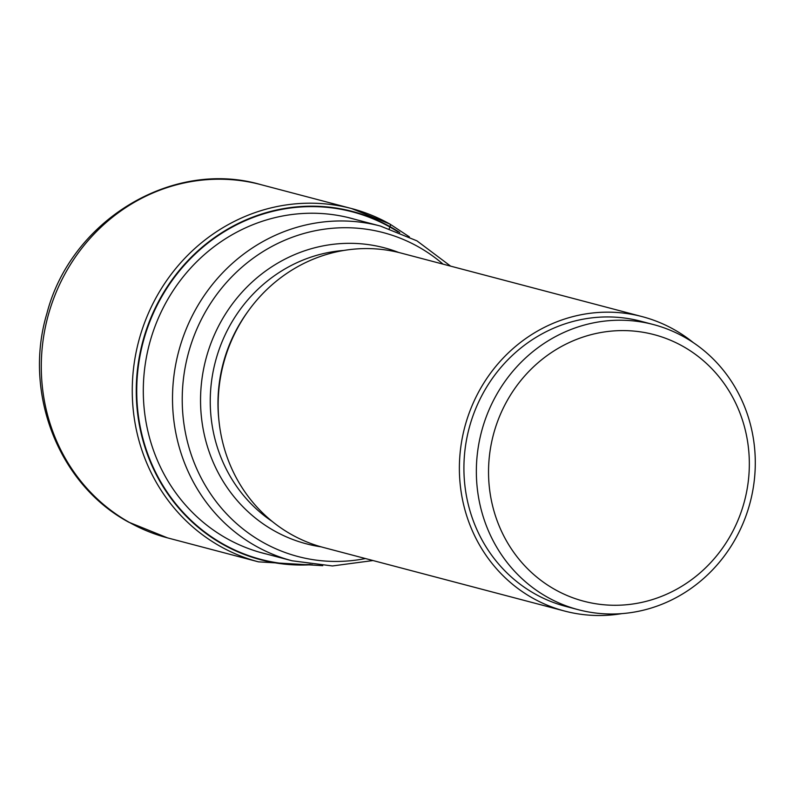 <?xml version="1.0" encoding="UTF-8"?>
<svg xmlns="http://www.w3.org/2000/svg" width="794" height="794" viewBox="0 0 794 794"><rect width="100%" height="100%" fill="white"/><g stroke="black" fill="none" stroke-linecap="round" stroke-linejoin="round"><path stroke-width="1.19" d="M310.265 564.445A179.692 169.281 -75.2 0 1 223.442 544.227A179.692 169.281 -75.2 0 1 158.522 302.564A179.692 169.281 -75.2 0 1 389.973 227.044A179.692 169.281 -75.2 0 1 397.943 231.818M642.177 316.627L400.96 253.048A152.23 143.416 104.8 0 0 229.099 346.402A152.23 143.416 104.8 0 0 291.616 534.61A152.23 143.416 104.8 0 0 323.357 547.453L564.584 611.043A152.23 143.416 -75.2 0 1 532.843 598.19A152.23 143.416 -75.2 0 1 470.326 409.982A152.23 143.416 -75.2 0 1 642.177 316.627A152.23 143.416 -75.2 0 1 673.917 329.47A152.23 143.416 -75.2 0 1 693.241 342.571M621.791 613.633A152.23 143.416 -75.2 0 1 564.584 611.043M653.402 324.548L640.957 321.262A147.436 138.9 104.8 0 0 474.514 411.679A147.436 138.9 104.8 0 0 535.057 593.962A147.436 138.9 104.8 0 0 565.804 606.408L578.24 609.683A147.436 138.9 -75.2 0 1 547.503 597.247A147.436 138.9 -75.2 0 1 494.235 398.955A147.436 138.9 -75.2 0 1 653.402 324.548A147.436 138.9 -75.2 0 1 684.14 336.984A147.436 138.9 -75.2 0 1 737.408 535.275A147.436 138.9 -75.2 0 1 578.24 609.683M555.056 589.595A137.848 129.859 -75.2 0 1 505.252 404.206A137.848 129.859 -75.2 0 1 682.81 346.263A137.848 129.859 -75.2 0 1 732.614 531.662A137.848 129.859 -75.2 0 1 555.056 589.595M167.524 537.875L128.658 522.144C58.399 484.36 22.986 392.653 46.896 313.481C70.735 220.712 171.99 158.81 260.65 184.575A182.68 172.1 104.8 0 0 54.419 296.599A182.68 172.1 104.8 0 0 129.442 522.452A182.68 172.1 104.8 0 0 167.524 537.875L258.497 561.854A182.68 172.1 -75.2 0 1 220.414 546.431A182.68 172.1 -75.2 0 1 145.391 320.578A182.68 172.1 -75.2 0 1 351.623 208.554A182.68 172.1 -75.2 0 1 389.715 223.968A5.756 1.876 119.3 0 1 390.072 226.667L389.239 228.672M399.729 232.533A180.089 169.658 104.8 0 0 390.072 226.667A180.089 169.658 104.8 0 0 158.105 302.355A180.089 169.658 104.8 0 0 223.174 544.555A180.089 169.658 104.8 0 0 312.181 564.693M266.923 554.152A173.142 163.117 -75.2 0 1 226.856 538.55A173.142 163.117 104.8 0 1 156.547 322.473A173.142 163.117 104.8 0 1 355.156 219.402M259.023 552.068L292.132 560.792A173.092 163.058 -75.2 0 1 256.045 546.193A173.092 163.058 -75.2 0 1 255.916 546.123A173.092 163.058 -75.2 0 1 184.982 332.12A173.092 163.058 -75.2 0 1 380.366 226.042L347.256 217.318M443.032 264.134A167.474 157.768 104.8 0 0 418.369 246.835A167.474 157.768 104.8 0 0 418.249 246.765A167.474 157.768 104.8 0 0 202.569 317.094A167.474 157.768 104.8 0 0 262.923 542.322A167.474 157.768 104.8 0 0 263.042 542.391A167.474 157.768 104.8 0 0 365.429 558.549M321.133 546.848A153.053 144.19 -75.2 0 1 274.516 530.968A153.053 144.19 -75.2 0 1 274.396 530.898A153.053 144.19 -75.2 0 1 214.638 334.274A153.053 144.19 -75.2 0 1 398.727 252.472M218.965 420.83A147.436 138.9 -75.2 0 1 247.718 311.764M343.703 250.457A147.436 138.9 104.8 0 0 215.412 361.568A147.436 138.9 104.8 0 0 272.263 521.479M260.65 184.575L351.623 208.554L389.864 224.027L409.416 236.89M258.497 561.854L322.751 565.675M450.605 266.129L416.949 240.85L380.366 226.042M292.132 560.792L332.468 565.953L373.011 560.544"/></g></svg>
